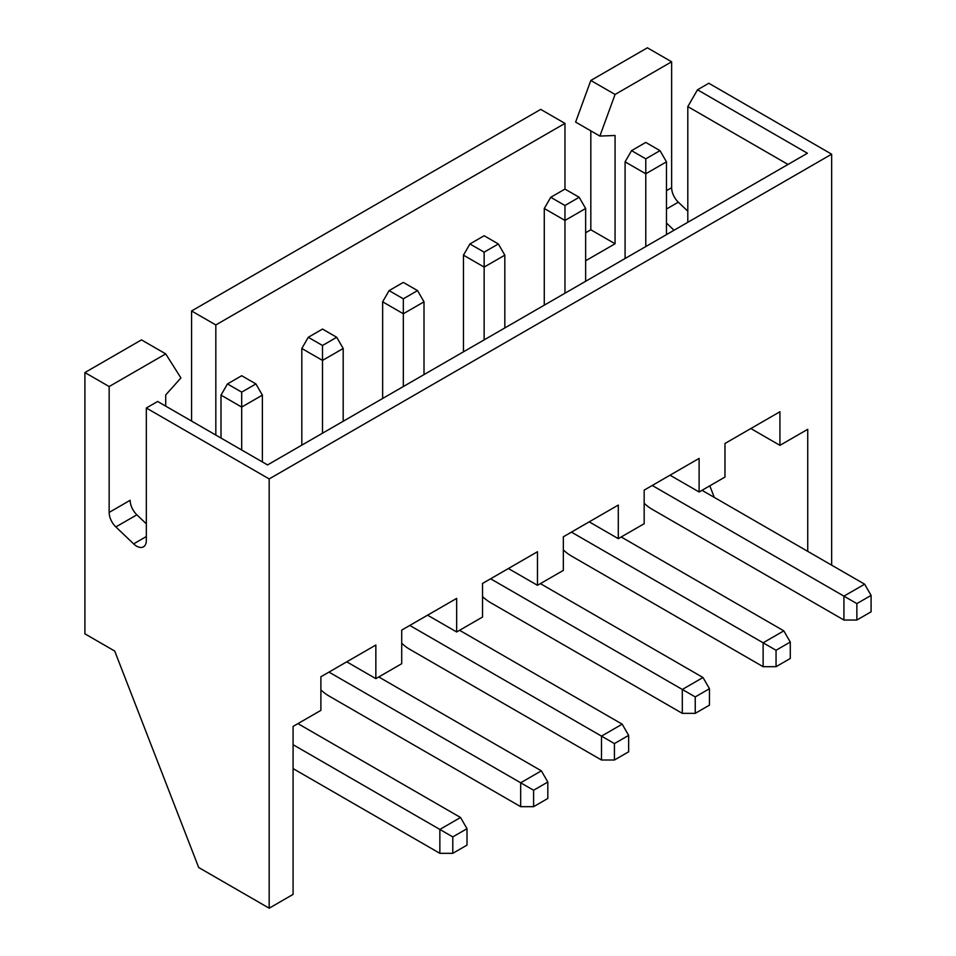 <?xml version="1.0" encoding="UTF-8"?>
<svg xmlns="http://www.w3.org/2000/svg" width="956" height="956" viewBox="0 0 956 956"><rect width="100%" height="100%" fill="white"/><g stroke="black" fill="none" stroke-linecap="round" stroke-linejoin="round"><path stroke-width="1.43" d="M109.151 386.547L84.905 372.553L84.905 633.84L114.708 651.048L198.693 867.51L269.174 908.2L269.174 478.932L146.328 408.009L146.328 540.558A13.719 7.923 60 0 1 143.484 546.832A13.719 7.923 60 0 1 133.637 543.88L115.855 526.935A13.719 7.923 60 0 1 109.151 512.416L109.151 386.547L165.723 353.887L141.476 339.882L84.905 372.553M269.174 908.2L293.086 894.386L293.086 726.417L320.893 710.368L320.893 676.764L375.851 645.037L375.851 678.64L401.711 663.703L401.711 630.112L456.669 598.384L456.669 631.976L482.529 617.05L482.529 583.447L537.475 551.72L537.475 585.311L563.347 570.385L563.347 536.794L618.293 505.067L618.293 538.658L644.165 523.721L644.165 490.129L699.111 458.402L699.111 491.993L724.971 477.068L724.971 443.476L779.929 411.749L779.929 445.341L807.736 429.292L807.736 551.349M831.648 565.163L831.648 154.179L269.174 478.932M671.638 61.793L615.067 94.465L599.866 136.075L575.631 122.081L590.82 80.459L647.391 47.8L671.638 61.793L671.638 187.675A13.719 7.923 -120 0 0 678.33 202.182L687.806 211.204M788.007 164.444L687.806 106.594L697.498 89.792L708.814 83.256L831.648 154.179M687.806 106.594L687.806 222.306M674.04 230.253L666.463 223.035M109.151 512.416L130.159 500.287A13.719 7.923 -120 0 0 136.863 514.806L146.328 523.816M709.806 485.827L714.299 497.407M697.498 89.792L807.414 153.247L267.549 464.927L157.644 401.472L146.328 408.009M320.893 689.909A38.407 22.167 -120 0 0 328.972 695.992L520.673 806.673L520.673 782.785L328.972 672.104L346.753 661.839L375.851 678.64M401.711 643.245A38.407 22.167 -120 0 0 409.789 649.339L601.491 760.008L601.491 736.12L409.789 625.439L427.571 615.174L456.669 631.976M482.529 596.592A38.407 22.167 -120 0 0 490.607 602.674L682.309 713.355L682.309 689.455L490.607 578.786L508.389 568.521L537.475 585.311M563.347 549.927A38.407 22.167 -120 0 0 571.425 556.022L763.127 666.691L763.127 642.802L571.425 532.122L589.207 521.856L618.293 538.658M644.165 503.274A38.407 22.167 -120 0 0 652.243 509.357L843.933 620.038L843.933 596.138L652.243 485.469L670.025 475.204L699.111 491.993M779.929 445.341L750.842 428.539M191.582 421.07L191.582 310.963L540.714 109.39L564.96 123.384L215.829 324.956L215.829 435.076M585.646 232.762L590.82 229.775L590.82 130.853M599.866 136.075L615.067 135.489L615.067 243.768L585.646 260.749M564.96 189.085L550.74 197.294L564.96 205.504L579.181 197.294L564.96 189.085L564.96 123.384M165.723 406.145L165.723 394.912L180.923 377.955L165.723 353.887M191.582 310.963L215.829 324.956M590.82 80.459L615.067 94.465M615.067 243.768L590.82 229.775M241.689 450.001L241.689 407.077L221.003 395.127L221.003 438.051M255.921 383.93L241.689 375.72L227.468 383.93L241.689 392.139L255.921 383.93L262.386 395.127L262.386 461.951M322.507 433.199L322.507 360.412L301.821 348.474L301.821 445.149M336.727 337.277L322.507 329.067L308.286 337.277L322.507 345.486L336.727 337.277L343.192 348.474L343.192 421.261M403.324 386.547L403.324 313.759L382.639 301.809L382.639 398.485M417.545 290.612L403.324 282.402L389.104 290.612L403.324 298.822L417.545 290.612L424.01 301.809L424.01 374.597M484.142 339.882L484.142 267.094L463.457 255.156L463.457 351.832M498.363 243.959L484.142 235.738L469.922 243.959L484.142 252.169L498.363 243.959L504.828 255.156L504.828 327.944M564.96 293.229L564.96 220.442L544.275 208.492L544.275 305.167M579.181 197.294L585.646 208.492L585.646 281.279M645.778 246.564L645.778 173.777L625.081 161.839L625.081 258.514M659.999 150.642L645.778 142.42L631.558 150.642L645.778 158.851L659.999 150.642L666.463 161.839L666.463 234.626M666.463 161.839L645.778 173.777L645.778 158.851M585.646 208.492L564.96 220.442L564.96 205.504M504.828 255.156L484.142 267.094L484.142 252.169M424.01 301.809L403.324 313.759L403.324 298.822M343.192 348.474L322.507 360.412L322.507 345.486M262.386 395.127L241.689 407.077L241.689 392.139M227.468 383.93L221.003 395.127M308.286 337.277L301.821 348.474M389.104 290.612L382.639 301.809M469.922 243.959L463.457 255.156M550.74 197.294L544.275 208.492M631.558 150.642L625.081 161.839M702.027 490.32L864.63 584.2L871.095 595.397L856.863 603.606L856.863 620.038L843.933 620.038M621.209 536.973L783.812 630.852L790.277 642.05L776.057 650.271L776.057 666.691L763.127 666.691M540.391 583.638L702.995 677.517L709.46 688.714L695.239 696.924L695.239 713.355L682.309 713.355M459.573 630.291L622.177 724.17L628.642 735.379L614.421 743.589L614.421 760.008L601.491 760.008M378.755 676.956L541.359 770.835L547.824 782.032L533.603 790.242L533.603 806.673L520.673 806.673M293.086 768.6L439.856 853.326L439.856 829.438L293.086 744.7M297.937 723.62L460.541 817.488L467.006 828.697L452.786 836.906L452.786 853.326L439.856 853.326M856.863 603.606L843.933 596.138L864.63 584.2M856.863 620.038L871.095 611.816L871.095 595.397M776.057 650.271L763.127 642.802L783.812 630.852M776.057 666.691L790.277 658.481L790.277 642.05M695.239 696.924L682.309 689.455L702.995 677.517M695.239 713.355L709.46 705.134L709.46 688.714M614.421 743.589L601.491 736.12L622.177 724.17M614.421 760.008L628.642 751.798L628.642 735.379M533.603 790.242L520.673 782.785L541.359 770.835M533.603 806.673L547.824 798.451L547.824 782.032M452.786 836.906L439.856 829.438L460.541 817.488M452.786 853.326L467.006 845.116L467.006 828.697M133.637 543.88L146.328 536.543M136.863 514.806L115.855 526.935M678.33 202.182L666.463 209.041M666.463 190.662L671.638 187.675"/></g></svg>
